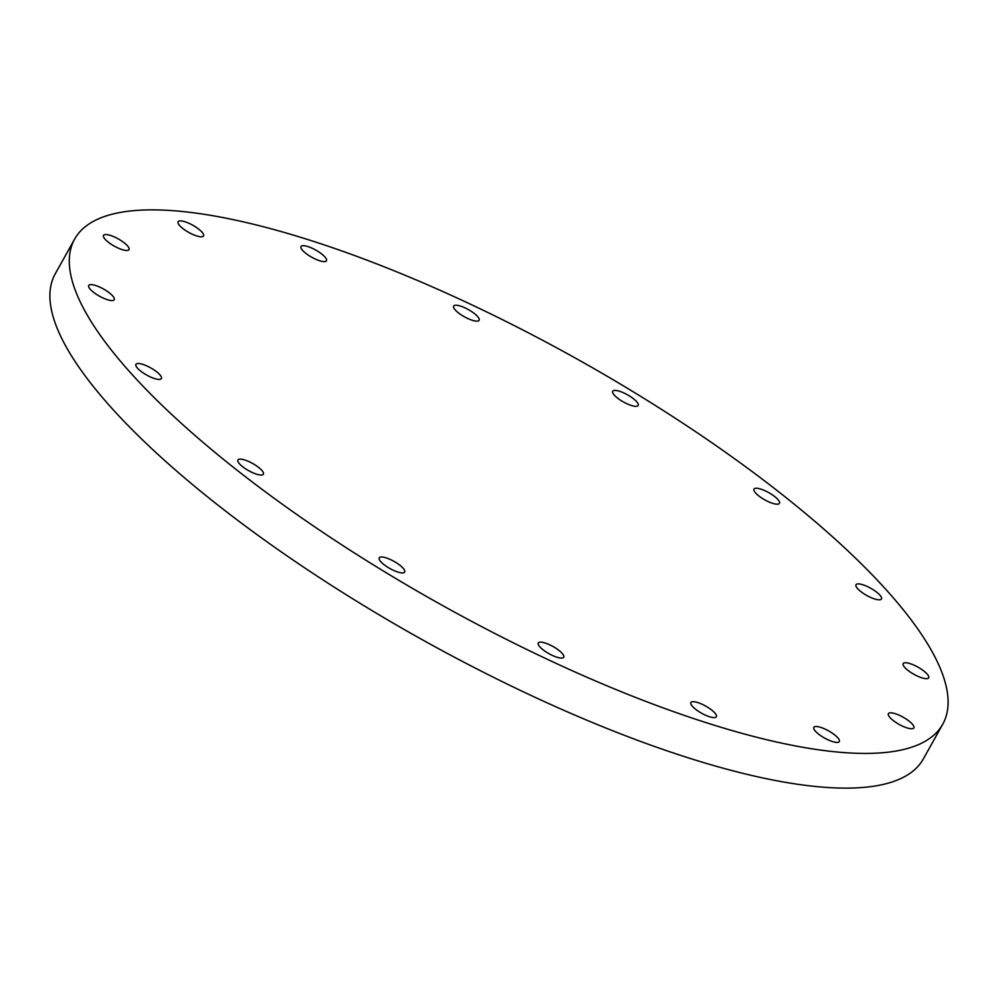 <?xml version="1.0" encoding="UTF-8"?>
<svg xmlns="http://www.w3.org/2000/svg" width="998" height="998" viewBox="0 0 998 998"><rect width="100%" height="100%" fill="white"/><g stroke="black" fill="none" stroke-linecap="round" stroke-linejoin="round"><path stroke-width="1.5" d="M179.478 225.373A14.583 4.117 29.2 0 0 193.001 234.53A14.583 4.117 29.2 0 0 203.542 235.952A14.583 4.117 29.2 0 0 202.145 232.309A14.583 4.117 29.2 0 0 188.634 223.153A14.583 4.117 29.2 0 0 178.081 221.731A14.583 4.117 29.2 0 0 179.478 225.373M104.94 239.046A14.583 4.117 29.2 0 0 118.45 248.203A14.583 4.117 29.2 0 0 129.004 249.625A14.583 4.117 29.2 0 0 127.607 245.982A14.583 4.117 29.2 0 0 114.084 236.825A14.583 4.117 29.2 0 0 103.543 235.391A14.583 4.117 29.2 0 0 104.94 239.046M90.132 289.121A14.583 4.117 29.2 0 0 103.642 298.277A14.583 4.117 29.2 0 0 114.196 299.699A14.583 4.117 29.2 0 0 112.799 296.057A14.583 4.117 29.2 0 0 99.289 286.9A14.583 4.117 29.2 0 0 88.735 285.478A14.583 4.117 29.2 0 0 90.132 289.121M137.325 367.975A14.583 4.117 29.2 0 0 150.835 377.132A14.583 4.117 29.2 0 0 161.389 378.566A14.583 4.117 29.2 0 0 159.992 374.911A14.583 4.117 29.2 0 0 146.481 365.767A14.583 4.117 29.2 0 0 135.928 364.332A14.583 4.117 29.2 0 0 137.325 367.975M239.333 463.621A14.583 4.117 29.2 0 0 252.843 472.765A14.583 4.117 29.2 0 0 263.397 474.2A14.583 4.117 29.2 0 0 262 470.557A14.583 4.117 29.2 0 0 248.49 461.4A14.583 4.117 29.2 0 0 237.936 459.966A14.583 4.117 29.2 0 0 239.333 463.621M380.625 561.475A14.583 4.117 29.2 0 0 394.135 570.631A14.583 4.117 29.2 0 0 404.689 572.054A14.583 4.117 29.2 0 0 403.292 568.411A14.583 4.117 29.2 0 0 389.769 559.254A14.583 4.117 29.2 0 0 379.228 557.82A14.583 4.117 29.2 0 0 380.625 561.475M539.681 646.642A14.583 4.117 29.2 0 0 553.191 655.798A14.583 4.117 29.2 0 0 563.745 657.233A14.583 4.117 29.2 0 0 562.348 653.578A14.583 4.117 29.2 0 0 548.838 644.421A14.583 4.117 29.2 0 0 538.284 642.999A14.583 4.117 29.2 0 0 539.681 646.642M692.3 706.172A14.583 4.117 29.2 0 0 705.811 715.329A14.583 4.117 29.2 0 0 716.364 716.751A14.583 4.117 29.2 0 0 714.967 713.108A14.583 4.117 29.2 0 0 701.457 703.952A14.583 4.117 29.2 0 0 690.903 702.53A14.583 4.117 29.2 0 0 692.3 706.172M815.241 730.985A14.583 4.117 29.2 0 0 828.752 740.142A14.583 4.117 29.2 0 0 839.306 741.576A14.583 4.117 29.2 0 0 837.908 737.934A14.583 4.117 29.2 0 0 824.398 728.777A14.583 4.117 29.2 0 0 813.844 727.342A14.583 4.117 29.2 0 0 815.241 730.985M889.792 717.325A14.583 4.117 29.2 0 0 903.302 726.482A14.583 4.117 29.2 0 0 913.856 727.904A14.583 4.117 29.2 0 0 912.459 724.261A14.583 4.117 29.2 0 0 898.949 715.104A14.583 4.117 29.2 0 0 888.395 713.67A14.583 4.117 29.2 0 0 889.792 717.325M904.587 667.238A14.583 4.117 29.2 0 0 918.11 676.395A14.583 4.117 29.2 0 0 928.664 677.829A14.583 4.117 29.2 0 0 927.267 674.186A14.583 4.117 29.2 0 0 913.744 665.03A14.583 4.117 29.2 0 0 903.19 663.595A14.583 4.117 29.2 0 0 904.587 667.238M857.394 588.383A14.583 4.117 29.2 0 0 870.917 597.54A14.583 4.117 29.2 0 0 881.471 598.975A14.583 4.117 29.2 0 0 880.074 595.319A14.583 4.117 29.2 0 0 866.551 586.163A14.583 4.117 29.2 0 0 855.997 584.741A14.583 4.117 29.2 0 0 857.394 588.383M755.399 492.75A14.583 4.117 29.2 0 0 768.909 501.907A14.583 4.117 29.2 0 0 779.463 503.329A14.583 4.117 29.2 0 0 778.066 499.686A14.583 4.117 29.2 0 0 764.543 490.529A14.583 4.117 29.2 0 0 753.989 489.095A14.583 4.117 29.2 0 0 755.399 492.75M614.107 394.896A14.583 4.117 29.2 0 0 627.617 404.053A14.583 4.117 29.2 0 0 638.171 405.475A14.583 4.117 29.2 0 0 636.774 401.832A14.583 4.117 29.2 0 0 623.263 392.676A14.583 4.117 29.2 0 0 612.71 391.241A14.583 4.117 29.2 0 0 614.107 394.896M455.038 309.717A14.583 4.117 29.2 0 0 468.561 318.873A14.583 4.117 29.2 0 0 479.102 320.308A14.583 4.117 29.2 0 0 477.705 316.653A14.583 4.117 29.2 0 0 464.195 307.496A14.583 4.117 29.2 0 0 453.641 306.074A14.583 4.117 29.2 0 0 455.038 309.717M302.419 250.186A14.583 4.117 29.2 0 0 315.942 259.343A14.583 4.117 29.2 0 0 326.483 260.777A14.583 4.117 29.2 0 0 325.086 257.135A14.583 4.117 29.2 0 0 311.576 247.978A14.583 4.117 29.2 0 0 301.022 246.543A14.583 4.117 29.2 0 0 302.419 250.186M895.106 599.923A497.229 140.394 29.2 0 0 434.417 287.798A497.229 140.394 29.2 0 0 74.65 239.071A497.229 140.394 29.2 0 0 122.292 363.372A497.229 140.394 29.2 0 0 582.982 675.509A497.229 140.394 29.2 0 0 942.736 724.224A497.229 140.394 29.2 0 0 895.106 599.923M74.65 239.071L55.264 273.776A497.229 140.394 29.2 0 0 102.894 398.077A497.229 140.394 29.2 0 0 563.583 710.202A497.229 140.394 29.2 0 0 923.35 758.929L942.736 724.224"/></g></svg>
